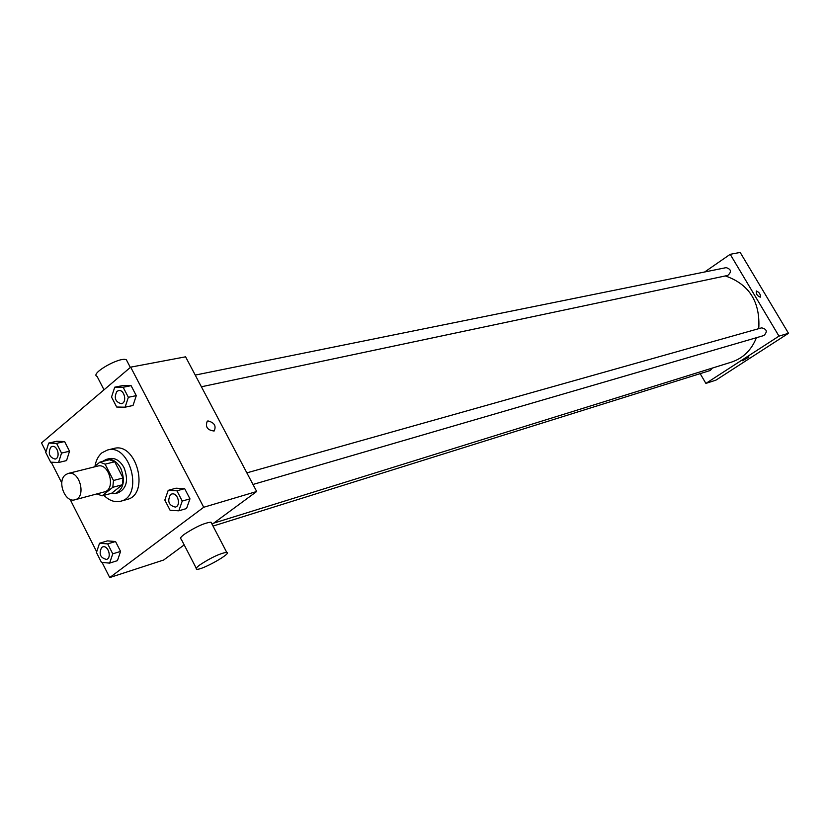 <?xml version="1.0" encoding="UTF-8"?>
<svg xmlns="http://www.w3.org/2000/svg" width="830" height="830" viewBox="0 0 830 830"><rect width="100%" height="100%" fill="white"/><g stroke="black" fill="none" stroke-linecap="round" stroke-linejoin="round"><path stroke-width="1.25" d="M65.435 474.833L68.122 473.463C79.639 469.884 86.735 497.346 74.928 499.785C65.062 503.136 56.71 481.151 65.435 474.833M68.122 473.463L97.722 466.076C109.176 462.528 116.138 489.461 104.404 491.9L74.928 499.785M102.028 495.863L112.807 487.293L113.482 480.497L123.047 477.997L122.363 484.751L111.604 493.279L102.028 495.863L97.037 493.871M113.482 480.497L105.109 464.167L99.911 462.113L93.842 467.041M123.047 477.997L114.706 461.771L105.109 464.167M114.706 461.771L109.519 459.737L99.911 462.113M110.411 493.601L115.152 493.591C123.649 489.212 125.527 480.788 120.796 468.328C116.864 461.418 112.029 458.43 106.302 459.384L102.339 461.511M106.302 459.384L109.487 458.596C115.204 457.652 120.028 460.629 123.971 467.529C128.681 479.958 126.803 488.362 118.317 492.74L115.152 493.591M122.363 484.751L112.807 487.293M95.014 466.097C96.021 460.287 98.345 455.857 101.976 452.786L107.485 450.016C130.227 443.106 143.964 496.236 120.724 501.216C114.862 502.617 109.259 500.666 103.906 495.354M107.485 450.016L113.814 448.49C136.525 441.602 150.199 494.504 127 499.484L120.724 501.216M178.813 510.813L186.532 508.541L189.966 498.84L184.654 488.642L175.97 488.196L168.21 490.354L164.828 500.075L170.109 510.284L178.813 510.813L182.237 501.071L176.915 490.81L168.21 490.354M109.622 563.114L117.435 560.644L120.568 551.411L115.526 541.513L107.392 540.89L99.538 543.256L96.446 552.51L101.468 562.408L109.622 563.114L112.756 553.838L107.693 543.889L99.538 543.256M102.08 562.46L109.736 577.566L203.713 507.265L130.684 367.151L41.5 442.94L45.982 451.779M51.263 462.196L61.783 482.946M70.073 499.318L96.685 551.805M125.102 407.188L133.028 405.486L136.286 395.64L131.099 385.67L122.705 385.597L114.737 387.185L111.531 397.062L116.698 407.032L125.102 407.188L128.359 397.29L123.151 387.268L114.737 387.185M58.556 462.518L66.545 460.588L69.523 451.219L64.595 441.539L56.72 441.27L48.69 443.096L45.754 452.485L50.672 462.175L58.556 462.518L61.534 453.097L56.575 443.365L48.69 443.096M212.107 524.332L256.698 491.495L185.588 356.817L130.684 367.151M256.698 491.495L203.713 507.265M207.977 420.924C214.399 422.595 216.454 425.956 214.13 431.009C207.427 430.22 205.135 426.952 207.251 421.204L207.977 420.924C214.399 422.595 216.454 425.956 214.13 431.019C207.427 430.231 205.124 426.952 207.251 421.204L207.967 420.924M109.736 577.566L163.686 560.001L184.187 544.895M196.254 568.249L181.158 539.033C179.633 538.639 180.691 537.052 184.333 534.281C195.465 526.957 204.346 522.91 210.986 522.163L211.546 523.253M127.249 361.507L126.368 359.805C120.329 356.257 89.453 373.801 97.1 376.436L104.02 389.81M200.092 564.732C211.308 557.47 220.178 553.33 226.704 552.324C233.023 552.707 201.866 570.324 196.772 569.245C195.299 568.944 196.399 567.44 200.092 564.732M725.368 275.933C749.2 284.233 760.332 301.809 758.765 328.67M756.421 337.717C751.492 350.073 743.151 358.218 731.396 362.15L213.767 523.118M246.863 472.861L761.65 327.85C766.92 329.116 767.657 331.678 763.88 335.538L252.984 484.461M195.237 375.087L726.188 267.634C731.261 269.283 731.78 271.887 727.765 275.425L201.41 386.78M712.462 368.032L710.21 370.502L213.02 526.085M700.178 373.645L705.894 383.408L778.986 336.129L730.203 254.312L704.66 271.991M705.894 383.408L715.958 380.13L788.5 333.297L778.986 336.129M788.5 333.297L740.184 252.434L730.203 254.312M756.441 290.998C759.409 292.399 760.705 294.453 760.311 297.161C757.334 296.04 755.995 294.007 756.275 291.06L756.441 290.998C759.409 292.399 760.695 294.453 760.311 297.161C757.334 296.04 755.985 294.017 756.275 291.06L756.441 290.998M744.24 359.38L748.878 357.056L744.24 359.38M748.899 357.076L742.591 360.739M52.145 446.499L52.145 446.499C57.644 444.901 60.777 458.067 55.133 459.083L55.112 459.083C49.302 457.351 47.849 453.388 50.744 447.194L52.114 446.499C57.612 444.911 60.746 458.067 55.112 459.083M66.545 460.588L69.523 451.219L61.534 453.097M69.523 451.219L64.595 441.539L56.575 443.365M64.595 441.539L56.72 441.27M102.713 546.897L102.713 546.897C108.211 544.885 112.154 557.988 106.479 559.43L106.468 559.43C100.233 557.853 98.625 553.859 101.644 547.447L102.692 546.908C108.191 544.895 112.123 557.999 106.448 559.441L106.479 559.43M117.435 560.644L120.568 551.411L112.756 553.838M120.568 551.411L115.526 541.513L107.693 543.889M115.526 541.513L107.392 540.89M118.534 390.619L118.534 390.619C124.479 389.073 127.415 402.778 121.346 403.722L121.336 403.722C115.235 401.917 113.762 397.809 116.906 391.407L118.514 390.619C124.459 389.073 127.395 402.789 121.315 403.733L121.315 403.733M133.028 405.486L136.286 395.64L128.359 397.29M136.286 395.64L131.099 385.67L123.151 387.268M131.099 385.67L122.705 385.597M171.685 494.047L171.685 494.047C177.641 492.014 181.5 505.657 175.379 507.089L175.358 507.089C168.781 505.47 167.141 501.33 170.42 494.68L171.654 494.047C177.61 492.024 181.469 505.657 175.348 507.099L175.379 507.089M186.532 508.541L189.966 498.84L182.237 501.071M189.966 498.84L184.654 488.642L176.915 490.81M184.654 488.642L175.97 488.196M130.341 367.441L126.368 359.805M210.986 522.163L226.704 552.324"/></g></svg>
